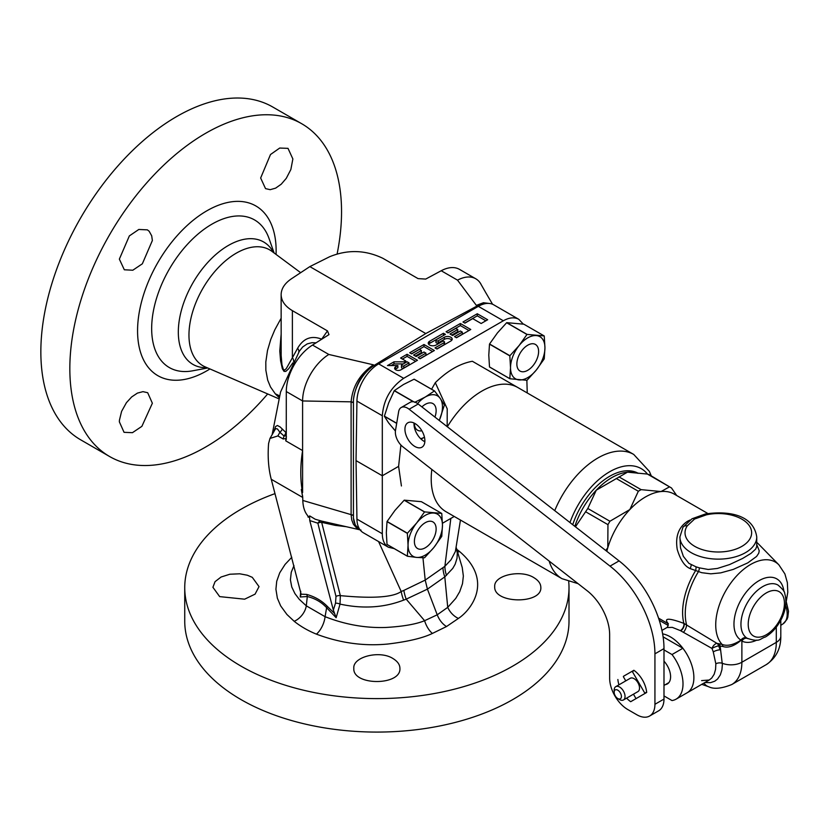 <?xml version="1.0" encoding="UTF-8"?>
<svg xmlns="http://www.w3.org/2000/svg" width="830" height="830" viewBox="0 0 830 830"><rect width="100%" height="100%" fill="white"/><g stroke="black" fill="none" stroke-linecap="round" stroke-linejoin="round"><path stroke-width="1.25" d="M272.199 434.36L280.55 392.019L299.391 351.163L302.66 347.002L307.162 343.921L311.924 342.686L316.137 342.821M286.298 435.594A5.125 2.293 15 0 1 283.985 435.978A5.125 3.03 125.4 0 0 285.894 432.513L280.167 426.983L277.438 425.5L275.55 426.537L274.097 430.874M286.298 432.689L286.298 428.031M298.717 352.294A5.125 3.911 26.4 0 0 297.576 348.341C303.365 338.277 311.395 335.216 321.687 339.148L327.476 330.9L292.378 310.648C285.053 306.27 281.297 300.927 281.131 294.64C281.266 288.632 284.711 283.352 291.455 278.766L309.849 266.606L425.78 333.546L374.299 365.335A30.741 17.752 120 0 0 353.435 399.946L353.435 518.003A30.741 17.752 120 0 0 359.691 529.623A30.741 17.752 120 0 0 360.044 529.82M293.54 361.496A5.125 3.974 30.6 0 0 292.378 357.782L297.576 348.341M281.131 294.64L281.163 355.582L281.961 364.785L283.383 369.558L284.68 370.056L286.319 368.53L292.378 357.782L292.378 310.648M281.131 334.22L279.772 351.017L280.592 360.863L282.366 368.779L284.047 371.394L285.779 371.404L288.674 368.759L292.845 362.835M279.326 395.837A41.77 31.094 -52.7 0 0 275.342 393.897L270.497 386.956L267.685 380.099L265.849 370.18L265.808 362.005L267.499 350.468L270.777 339.408L274.803 329.832L281.131 318.222M328.825 354.462A38.429 22.182 120 0 0 302.597 400.963L351.111 401.834C352.574 386.23 360.013 373.894 373.396 364.816L328.825 354.462L312.526 345.052L328.981 334.615L327.476 330.9M487.283 303.396A30.741 17.752 120 0 0 477.26 305.897L425.78 333.546M534.074 577.784C521.167 569.214 493.653 575.107 494.711 586.623C493.487 603.939 542.364 604.375 540.828 587.287C540.735 583.656 538.483 580.492 534.074 577.784M184.737 587.682L184.737 621.151A192.135 110.93 0 0 0 303.344 723.636A192.135 110.93 0 0 0 512.733 699.586A192.135 110.93 0 0 0 569.007 621.151L569.007 587.682A192.135 110.93 180 0 1 512.733 666.116A192.135 110.93 180 0 1 303.344 690.166A192.135 110.93 180 0 1 184.737 587.682A192.135 110.93 180 0 1 275.021 493.622M393.171 658.667C380.057 649.89 352.615 656.738 353.819 668.326C352.47 685.912 401.274 685.912 399.915 668.326C399.884 664.674 397.632 661.448 393.171 658.667M568.726 581.726A192.135 110.93 180 0 1 569.007 587.682M422.947 557.76L425.209 580.087L427.419 589.134L406.202 599.156L424.607 620.705L437.213 614.812L447.733 607.353L455.732 598.42L459.727 591.655L462.497 583.677L463.358 576.041L462.227 567.502L456.334 547.831L457.299 553.216L457.008 558.3L455.172 564.182L452.755 568.405L444.797 576.881L427.419 589.134L437.213 614.812C439.329 620.052 442.421 623.963 446.488 626.546L432.399 633.435C422.895 638.073 408.059 641.6 387.901 644.018C364.007 646.352 340.175 643.063 316.417 634.141C308.065 630.738 300.657 626.463 294.194 621.307L286.91 614.47L280.675 605.9L277.365 598.212L275.923 589.227L276.722 581.249L279.731 572.804L285.053 564.442L291.787 557.283M446.488 626.546L458.43 618.412C471.191 609.998 493.819 580.803 459.55 551.504L456.801 549.377M219.67 596.614L244.622 599.187L255.069 594.145L259.033 586.623L252.279 577.327L247.35 575.232L239.746 573.8L229.837 574.236L221.06 577.026L215.053 581.664L212.916 587.287L219.67 596.614M432.399 633.435A15.376 7.387 -112.8 0 1 424.597 620.705C416.131 624.191 403.183 626.453 385.774 627.47C365.356 628.165 345.124 624.565 325.08 616.68L306.301 605.838L299.257 599.312L294.909 593.575L291.755 586.966L290.407 579.838L291.257 572.254L293.976 565.604M300.74 591.251L300.221 596.978L307.308 596.531C315.016 598.389 321.459 602.113 326.636 607.695L336.14 617.717L340.03 604.105L340.331 595.629L321.656 522.35L335.289 525.369L346.193 526.687M450.835 518.418L444.88 566.309L425.209 580.087L403.868 590.4A25.616 11.34 -117.4 0 0 406.202 599.156L403.619 600.142C394.665 603.42 372.867 611.254 340.03 604.105A5.125 2.48 18 0 0 335.507 603.192L335.984 596.448L317.88 523.211L309.766 520.555L309.528 516.758L308.189 517.235L309.714 515.938L309.528 516.758M336.14 617.717L334.635 613.526L327.269 606.315C321.718 600.65 314.85 596.677 306.654 594.415L301.124 594.176L300.221 596.978M302.722 497.45L271.244 479.273L301.124 594.176M460.453 520.057L455.39 551.462L451.043 559.773L444.88 566.309A25.616 18.654 -123.5 0 0 446.488 575.387M488.476 303.386L481.338 303.51L476.358 305.378L477.26 305.897M480.881 284.016L480.985 284.192A38.429 22.182 120 0 0 480.881 284.005A38.429 22.182 120 0 0 475.787 278.787A38.429 22.182 120 0 0 457.527 280.156L476.358 305.378L483.454 302.732L490.125 303.552M475.787 278.787L459.488 269.377A38.429 22.182 120 0 0 441.218 270.746L425.717 279.077L418.05 278.61L382.952 258.348C365.408 249.903 347.614 249.374 329.572 256.761L309.849 266.606M278.88 397.331L275.342 393.897M486.09 293.229L480.674 283.746M492.574 304.257L486.09 293.218M267.675 393.949A192.135 110.93 -60 0 1 205.684 447.017A192.135 110.93 -60 0 1 109.622 456.531A192.135 110.93 -60 0 1 109.622 234.683A192.135 110.93 -60 0 1 301.757 123.753A192.135 110.93 -60 0 1 337.146 253.845M292.865 158.955L288.01 148.352L279.7 148.051L270.497 154.525L260.651 178.004L265.527 188.618L270.186 189.676L275.633 188.14L281.235 184.198L286.277 178.336L290.853 169.528L292.865 158.955M152.367 240.524L151.703 235.824L149.151 231.238L147.377 229.858L138.818 229.464L129.356 235.907L119.354 259.126L124.324 269.781L132.81 270.217L142.345 263.805L152.367 240.524M152.367 403.224L147.688 392.725L142.988 391.646L137.417 393.109L131.659 396.958L126.409 402.706L121.595 411.369L119.427 420.25L119.354 421.816L124.054 432.326L132.447 432.679L141.888 426.34L152.367 403.224M301.757 123.753L272.769 107.018A192.135 110.93 120 0 0 176.707 116.532A192.135 110.93 120 0 0 51.19 285.842A192.135 110.93 120 0 0 80.635 439.796L109.622 456.531M279.129 396.512A40.919 30.617 -57.1 0 0 276.878 395.505M378.584 541.565L401.201 591.52A25.616 10.302 -117.3 0 0 403.619 600.142M403.868 590.4L401.201 591.52C392.984 597.341 372.691 598.71 340.331 595.629A5.125 3.6 -14 0 0 335.984 596.448M442.971 567.824A25.616 17.855 -123.3 0 0 444.797 576.881L447.733 607.353A15.376 10.147 51.6 0 0 458.43 618.412M334.635 613.526L333.338 610.05L335.507 603.192M333.338 610.05L309.766 520.555M312.526 345.052A38.429 22.182 120 0 0 286.298 391.553L302.597 400.963L302.597 492.615L301.3 489.472L302.711 497.232A1456.048 1146.977 25.3 0 0 302.774 499.214L302.805 500.459C303.033 506.871 304.6 511.851 307.484 515.399L308.262 516.582M302.805 500.459L351.1 514.642A5.125 2.957 180 0 1 353.321 515.368M302.597 492.615A130.652 75.437 -60 0 1 302.597 450.576L285.769 440.855L285.914 438.51L283.186 438.987L277.884 435.926L269.968 438.448L268.598 443.469A130.652 75.437 -60 0 0 271.244 479.273M282.221 429.12A5.125 3.144 -41 0 1 279.886 432.264L277.459 428.975L275.643 428.581L269.968 438.448M283.186 438.987L283.985 435.978L279.886 432.264L277.884 435.926M286.298 391.553L286.267 439.485M285.914 438.51L286.433 436.777M286.298 438.593L285.769 440.855M353.321 515.555A5.125 2.988 -179.5 0 0 351.111 514.797L351.1 401.99A5.125 2.957 180 0 1 353.321 402.716M351.111 401.834A5.125 2.926 179.5 0 1 353.321 402.54M353.435 518.003L355.282 524.996L359.514 529.519M351.111 514.797L351.744 519.974L353.424 524.29L356.62 528.036L359.971 529.779M309.714 515.918L315.244 519.248L321.303 520.981M321.635 521.084A5.125 0.55 -77.6 0 1 321.656 522.35A5.125 3.59 -13.6 0 0 317.88 523.211A5.125 3.403 99.3 0 1 321.065 520.95M374.299 365.335L373.396 364.816C361.942 373.542 355.292 385.255 353.435 399.946M523.294 324.105L518.812 319.322L493.694 304.818A30.741 17.752 120 0 0 478.329 306.343L378.667 363.882A30.741 17.752 120 0 0 356.931 401.087L356.039 460.608L356.931 519.103A30.741 17.752 120 0 0 363.291 532.736L388.409 547.24L394.229 548.63M569.971 522.537A63.184 36.478 -60 0 1 607.778 472.893A63.184 36.478 -60 0 1 647.462 474.065M447.339 426.776A71.733 41.417 -60 0 1 517.796 387.506L520.348 388.98M448.615 513.22L446.073 511.747A71.733 41.417 -60 0 1 431.828 469.438M423.819 441.176L424.867 440.979M401.419 485.975L398.608 466.367L400.9 445.015M388.409 547.24C384.425 544.791 382.391 540.299 382.308 533.752L382.308 475.777L398.608 466.367M442.452 523.263L454.228 516.457M527.195 392.932L527.216 392.113L526.49 392.528M526.863 380.285L527.216 392.113M518.812 319.322C514.455 316.956 509.298 317.444 503.333 320.774L403.671 378.314C390.691 387.288 383.564 399.77 382.308 415.737L382.308 475.777L356.039 460.608M431.59 389.249L435.314 382.661C447.588 370.678 459.934 363.55 472.353 361.268L633.736 454.446L649.33 471.336L651.27 475.839M447.173 426.641L447.214 408.837L435.314 382.661M487.667 319.747L477.271 313.75L462.974 321.999L464.914 323.129L472.716 318.627L481.161 323.503L487.667 319.747M470.766 329.5L460.37 323.503L446.073 331.751L448.024 332.882L455.826 328.379L457.776 329.5L449.974 334.002L452.568 335.507L460.37 331.004L462.32 332.125L454.518 336.627L456.469 337.758L470.766 329.5M444.123 342.634L444.123 344.73A1.38 0.799 180 0 0 444.527 344.16L444.527 342.074A1.38 0.799 0 0 1 444.123 342.634L435.024 347.884L436.974 349.015L450.856 340.995A4.596 2.656 0 0 0 452.205 339.128A4.596 2.656 0 0 0 449.362 336.669A4.596 2.656 0 0 0 444.361 337.25L438.282 340.757L438.282 342.852A1.38 0.799 180 0 1 436.777 343.018A1.38 0.799 180 0 1 435.926 342.282L435.926 340.196A1.38 0.799 0 0 0 436.777 340.933A1.38 0.799 0 0 0 438.282 340.757M444.527 342.074A1.38 0.799 0 0 0 443.677 341.338A1.38 0.799 0 0 0 442.172 341.504L436.092 345.021A4.596 2.656 0 0 1 431.081 345.591A4.596 2.656 0 0 1 428.249 343.143A4.596 2.656 0 0 1 429.598 341.265L429.598 343.361A4.596 2.656 0 0 0 428.622 344.191M435.926 340.196A1.38 0.799 0 0 1 436.331 339.636L445.42 334.376L443.479 333.255L429.598 341.265M434.381 350.509L423.985 344.512L409.688 352.76L411.628 353.891L419.43 349.389L421.381 350.509L413.589 355.012L416.183 356.516L423.985 352.013L425.935 353.134L418.133 357.637L420.084 358.768L434.381 350.509M417.48 360.272L407.084 354.265L400.589 358.021L405.787 361.019L404.376 361.828L393.98 361.828L387.475 365.584L397.871 365.584L395.713 366.829A3.673 2.127 0 0 0 394.634 368.333A3.673 2.127 0 0 0 396.906 370.294A3.673 2.127 0 0 0 400.911 369.838L417.48 360.272M401.481 365.335A1.38 0.799 0 0 1 401.886 364.764L407.084 361.766L409.034 362.897L403.837 365.895L403.837 367.991A1.38 0.799 180 0 1 402.332 368.157A1.38 0.799 180 0 1 401.481 367.42L401.481 365.335A1.38 0.799 0 0 0 402.332 366.072A1.38 0.799 0 0 0 403.837 365.895M477.271 313.75L477.271 315.836L464.779 323.046M485.851 320.795L477.271 315.836M468.96 330.548L460.37 325.588L447.889 332.799M457.776 329.5L457.776 331.595L451.79 335.05M462.32 332.125L462.32 334.22L456.334 337.675M451.831 340.165A4.596 2.656 0 0 0 444.361 339.335L438.282 342.852M443.614 335.424L429.598 343.361M444.123 344.73L436.839 348.932M432.565 351.557L423.985 346.598L411.493 353.808M421.381 350.509L421.381 352.605L415.394 356.06M425.935 353.134L425.935 355.23L419.949 358.685M415.674 361.309L407.084 356.361L402.394 359.058M403.349 363.924L393.98 363.924L391.096 365.584M397.871 365.584L397.871 367.68L395.713 368.925A3.673 2.127 0 0 0 395.111 369.381M409.034 362.897L409.034 364.982L403.837 367.991M460.37 323.503L460.37 325.588M443.479 333.255L443.479 335.351M423.985 344.512L423.985 346.598M407.084 354.265L407.084 356.361M393.98 361.828L393.98 363.924M404.376 361.828L404.376 363.333M405.787 361.019L405.787 362.513M572.731 524.695A57.644 33.283 -60 0 1 609.645 476.296A57.644 33.283 -60 0 1 638.27 473.339M649.371 475.196L647.41 474.065L627.48 472.166L596.282 490.177L587.796 508.489L609.915 521.25L629.846 509.558L638.332 491.246L641.102 489.648L661.043 491.547L669.53 486.837L671.491 487.967L676.689 495.51M575.439 526.811L587.796 508.489M648.78 474.407L669.53 486.837L647.41 474.065M605.713 550.456L607.788 547.759L607.954 524.653L609.915 521.25M690 520.047L687.53 521.271C678.577 527.143 675.153 536.553 677.249 549.481C680.434 559.98 684.698 566.33 690.052 568.55L701.713 572.69L710.812 573.831L720.699 572.876L733.212 569.432L747.799 562.865L756.576 556.453L758.755 553.205L759.232 550.767L756.753 544.615M701.599 680.61L709.245 680.019L711.767 677.986L714.205 674.188L715.564 669.354L715.844 663.824L713.261 651.861A33.304 19.225 -120 0 0 711.964 648.427A5.125 2.542 -57.5 0 1 717.068 643.426A5.125 3.818 -82 0 1 718.645 645.865A421.713 243.481 -120 0 0 720.139 646.072A5.125 3.828 97.6 0 0 718.583 643.655A489.129 296.331 -117.1 0 1 717.068 643.426L684.148 623.527A11.039 2.303 -159.7 0 1 683.847 623.361C668.492 617.728 663.336 617.883 668.389 623.838M704.919 682.509L710.47 682.665L714.703 681.233L717.535 679.054L720.326 674.915L721.913 669.789L722.37 664.54L720.139 646.072L722.806 646.446C727.962 648.261 734.042 646.217 741.034 640.314A5.125 4.026 121.9 0 1 746.99 638.146L747.955 638.685M718.583 643.655L722.152 644.464C727.298 646.363 733.564 644.92 740.962 640.138A5.125 1.432 47.2 0 0 741.034 640.314L741.875 641.092A5.125 4.181 116.1 0 1 747.633 638.519M713.261 651.861A5.125 1.37 -18.7 0 1 720.139 649.828A38.429 22.182 -120 0 0 718.645 645.865A5.125 0.923 -22.6 0 0 711.964 648.427L680.745 630.821A12.388 3.891 -164.5 0 1 680.382 630.624L672.3 627.366L666.926 627.532C668.026 626.453 668.337 625.083 667.87 623.423M722.806 646.446A5.125 2.438 106.5 0 0 722.152 644.464A49.323 28.479 120 0 1 730.327 583.698A49.323 28.479 120 0 1 778.893 564.857L758.589 544.086A57.26 33.065 120 0 0 756.753 542.426M709.225 680.029L686.981 692.874A33.304 19.225 -120 0 0 690.29 661.126A33.304 19.225 -120 0 0 662.63 633.881M680.382 630.624A5.125 3.009 -60.6 0 0 683.847 623.361A57.644 33.283 120 0 1 695.457 570.822A5.125 2.853 104.5 0 0 695.965 566.797L699.4 567.865A5.125 1.909 110.5 0 1 698.455 571.621A57.26 33.065 120 0 0 686.545 624.731A5.125 1.816 -66.6 0 1 683.557 632.128M747.27 638.312C760.301 642.659 759.471 638.726 765.447 636.984C771.122 633.549 775.915 628.528 779.816 621.929C783.551 615.86 788.064 604.396 784.672 593.326C784.889 591.821 782.659 589.061 778.001 585.067A30.741 17.752 120 0 0 763.04 586.426A30.741 17.752 120 0 0 742.757 613.204A30.741 17.752 120 0 0 747.01 638.156L747.01 638.156A5.125 4.181 122 0 0 740.962 640.138A35.483 20.48 -60 0 1 748.235 589.736A35.483 20.48 -60 0 1 783.945 591.593M699.4 567.865L708.239 569.473L717.39 568.446L729.57 564.576L742.643 558.445L750.922 553.423L755.674 549.097L756.732 546.462L756.753 536.958C753.277 513.853 726.945 510.73 705.313 513.998L691.992 518.792L682.955 527.247L679.905 536.958A38.429 22.182 0 0 0 718.334 559.14A38.429 22.182 0 0 0 756.753 536.958M679.905 536.958L680.496 547.873L683.36 556.359L688.91 563.363L695.965 566.797M617.79 690.176A5.125 2.957 -120 0 0 614.169 692.262A5.125 2.957 -120 0 0 617.79 698.538A5.125 2.957 -120 0 0 621.421 696.453A5.125 2.957 -120 0 0 617.79 690.176M617.79 698.538L619.605 699.586A7.688 4.441 -120 0 0 623.444 699.97A7.688 4.441 -120 0 0 624.627 693.807A7.688 4.441 -120 0 0 619.605 687.033A7.688 4.441 -120 0 0 615.767 686.659A7.688 4.441 -120 0 0 614.169 690.176L614.169 692.262M623.444 699.97L637.938 691.598A7.688 4.441 -120 0 0 637.938 682.727A7.688 4.441 -120 0 0 630.25 678.286L615.767 686.659M633.456 694.191L635.853 698.341A15.376 8.871 -120 0 0 636.257 698.487M644.754 693.579A15.376 8.871 -120 0 0 644.827 693.164L632.336 671.543A15.376 8.871 60 0 0 631.941 671.397M625.768 680.88L623.372 676.72A15.376 8.871 60 0 1 623.444 676.305L633.881 670.277A20.491 11.828 60 0 1 646.684 692.469L630.686 701.703A20.491 11.828 60 0 1 626.629 698.134M646.653 692.106L644.827 693.164M634.172 670.484L632.336 671.543M665.411 684.615A15.76 9.099 -120 0 0 667.33 683.951A15.76 9.099 -120 0 0 663.99 661.168M663.108 636.849L682.872 648.261A33.304 19.225 -120 0 1 686.981 692.874L676.108 699.14A33.304 19.225 -120 0 0 672.01 654.538L682.872 648.261M676.108 699.14A33.304 19.225 -120 0 1 672.01 700.562L663.99 695.924M663.99 649.911L672.01 654.538M409.138 409.242L610.019 566.122A76.858 44.374 60 0 1 654.932 653.843L654.932 704.297A25.616 14.795 60 0 1 649.62 716.02A25.616 14.795 60 0 1 636.817 714.755L627.76 709.526A25.616 14.795 60 0 1 609.645 678.141L609.645 634.628A38.429 22.182 -120 0 0 587.184 590.773L402.851 446.81A12.813 7.397 60 0 1 395.495 430.448L398.649 411.67A12.813 7.397 60 0 1 401.16 407.54A12.813 7.397 60 0 1 409.138 409.242L418.196 404.013L619.076 560.893A76.858 44.374 60 0 1 663.99 648.614L663.99 699.067A25.616 14.795 60 0 1 658.678 710.791L649.62 716.02M424.877 440.74A14.089 8.134 -120 0 0 418.725 426.558A14.089 8.134 -120 0 0 407.862 422.781A14.089 8.134 -120 0 0 407.862 439.06A14.089 8.134 -120 0 0 421.951 447.194A14.089 8.134 -120 0 0 424.877 440.74M618.941 684.823A20.491 11.828 60 0 1 617.883 679.511M401.16 407.54L410.217 402.311A12.813 7.397 60 0 1 418.196 404.013M414.046 423.03A14.089 8.134 -120 0 0 424.836 441.716M425.261 547.79A15.376 8.871 120 0 0 435.304 534.24A15.376 8.871 120 0 0 432.949 521.925A15.376 8.871 120 0 0 417.583 530.795A15.376 8.871 120 0 0 417.583 548.547A15.376 8.871 120 0 0 425.261 547.79M387.081 544.511A28.054 16.195 -60 0 1 387.019 544.418L386.324 532.621L387.019 521.634A28.054 16.195 120 0 1 387.081 521.479L394.924 510.45L404.169 500.22A28.054 16.195 -60 0 1 404.293 500.158L421.381 501.683L441.705 513.417A28.054 16.195 -60 0 1 441.768 513.5L442.473 525.297A24.34 14.048 120 0 0 433.872 513.065A24.34 14.048 120 0 0 416.66 522.993A24.34 14.048 120 0 0 408.059 545.175A24.34 14.048 120 0 0 416.66 557.418L424.504 557.77A28.054 16.195 -60 0 0 424.618 557.698L433.872 547.478A24.34 14.048 120 0 0 442.473 525.297L441.768 536.284A28.054 16.195 -60 0 1 441.705 536.439L433.872 547.478A24.34 14.048 120 0 1 416.66 557.418L407.416 556.245L387.081 544.511M407.416 556.245A28.054 16.195 -60 0 1 407.354 556.152L387.019 544.418M441.705 513.417L424.618 511.892A28.054 16.195 -60 0 0 424.504 511.965L416.66 522.993L407.416 533.213A28.054 16.195 -60 0 0 407.354 533.379L408.059 545.175L407.354 556.152M407.416 533.213L387.081 521.479M407.354 533.379L387.019 521.634M424.618 511.892L404.293 500.158M424.504 511.965L404.169 500.22M414.398 423.207A15.376 8.871 120 0 0 417.583 430.22A15.376 8.871 120 0 0 421.879 430.791M434.93 417.075A15.376 8.871 120 0 0 432.949 403.598A15.376 8.871 120 0 0 421.91 406.908M396.678 423.383L384.394 416.287L388.627 422.906L395.422 430.998M384.394 416.287A28.054 16.195 -60 0 1 384.394 416.152L388.627 403.027L394.26 390.723A28.054 16.195 -60 0 1 394.364 390.588L403.525 384.487L414.097 379.206A28.054 16.195 120 0 1 414.201 379.217L434.536 390.951A28.054 16.195 -60 0 0 434.422 390.94L414.097 379.206M413.382 401.762L394.26 390.723M396.699 423.259L384.394 416.152M434.422 390.94L425.261 397.041A24.34 14.048 120 0 0 417.583 403.556M439.278 420.468L444.392 405.123A28.054 16.195 -60 0 0 444.392 404.978L440.17 398.369A24.34 14.048 120 0 0 425.261 397.041L414.699 402.332M439.236 420.447A24.34 14.048 120 0 0 440.17 418.247A24.34 14.048 120 0 0 440.17 398.369L434.536 390.951M421.049 439.07L424.462 437.244M420.675 438.717A24.34 14.048 120 0 0 424.462 437.223M413.859 401.845L394.364 390.588M527.735 345.197A15.376 8.871 120 0 0 517.692 358.747A15.376 8.871 120 0 0 520.047 371.062A15.376 8.871 120 0 0 535.423 362.191A15.376 8.871 120 0 0 535.423 344.44A15.376 8.871 120 0 0 527.735 345.197M506.642 322.735A28.054 16.195 -60 0 1 506.767 322.663L523.844 324.198L544.179 335.932L527.092 334.407A28.054 16.195 -60 0 0 526.967 334.48L506.642 322.735L497.398 332.955L489.555 343.994A28.054 16.195 120 0 0 489.493 344.149L488.787 355.136L489.493 366.933A28.054 16.195 -60 0 0 489.555 367.016L509.89 378.76A28.054 16.195 -60 0 1 509.828 378.667L489.493 366.933M527.092 334.407L506.767 322.663M544.179 335.932A28.054 16.195 -60 0 1 544.241 336.015L544.947 347.812A24.34 14.048 120 0 0 536.336 335.579A24.34 14.048 120 0 0 519.134 345.508A24.34 14.048 120 0 0 510.523 367.69A24.34 14.048 120 0 0 519.134 379.933A24.34 14.048 120 0 0 536.336 369.993A24.34 14.048 120 0 0 544.947 347.812L544.241 358.799A28.054 16.195 -60 0 1 544.179 358.954L536.336 369.993L527.092 380.213A28.054 16.195 -60 0 1 526.967 380.285L509.89 378.76M526.967 334.48L519.134 345.508L509.89 355.728L489.555 343.994M509.89 355.728A28.054 16.195 -60 0 0 509.828 355.894L510.523 367.69L509.828 378.667M509.828 355.894L489.493 344.149M327.269 606.315A5.125 1.276 131.9 0 1 326.636 607.695L325.08 616.68A15.376 7.314 -67.5 0 1 316.417 634.141M294.194 621.307A15.376 10.199 -51.1 0 0 306.301 605.838L307.308 596.531A5.125 4.15 100 0 0 306.654 594.415M459.55 551.504A15.376 10.209 -51.1 0 1 457.621 552.116M457.527 280.156L441.218 270.746M300.657 272.676L271.825 251.282A66.867 38.605 120 0 0 236.965 252.776A66.867 38.605 120 0 0 192.114 313.678A66.867 38.605 120 0 0 205.114 366.85L278.496 398.639M273.558 252.569A70.685 40.805 120 0 0 229.059 245.058A70.685 40.805 120 0 0 179.602 318.336A70.685 40.805 120 0 0 207.085 367.7M207.718 367.981L192.695 370.803A85.231 49.209 -60 0 1 169.32 269.138A85.231 49.209 -60 0 1 269.055 238.563L274.108 252.974M209.949 368.945A97.982 56.565 -60 0 1 207.459 370.46A97.982 56.565 -60 0 1 206.846 370.813A97.982 56.565 -60 0 1 137.573 329.614A97.982 56.565 -60 0 1 208.911 209.658A97.982 56.565 -60 0 1 276.068 254.426M307.806 515.804L308.189 517.235M301.3 489.472A130.652 75.437 120 0 0 302.66 496.195M578.116 583.677L562.003 578.686A71.733 41.417 -60 0 1 549.18 561.08M554.741 510.647A71.733 41.417 -60 0 1 633.736 454.446M382.308 415.737L356.931 401.087M403.671 378.314L378.667 363.882M503.333 320.774L478.329 306.343M444.361 337.25L444.361 339.335M395.713 366.829L395.713 368.925M382.308 533.752L356.931 519.103M637.502 473.256A57.644 33.283 120 0 0 627.48 472.166A57.644 33.283 120 0 0 611.876 477.592A57.644 33.283 120 0 0 596.282 490.177A57.644 33.283 -60 0 0 574.858 526.355M616.223 478.485L638.332 491.246M618.993 476.887L641.102 489.648M585.835 511.882L607.954 524.653M606.823 551.317A57.644 33.283 -60 0 1 607.788 547.759A57.644 33.283 -60 0 1 629.846 509.558A57.644 33.283 -60 0 1 645.45 496.973A57.644 33.283 -60 0 1 661.043 491.547A57.644 33.283 120 0 1 674.261 494.12L707.845 513.5M658.564 618.163L667.974 623.589M776.299 627.148L776.299 642.368A48.669 28.106 60 0 1 766.215 664.654L731.801 684.522A48.669 28.106 60 0 0 741.875 662.236L776.299 642.368A15.376 8.871 180 0 0 780.802 636.091C780.957 648.521 776.091 658.045 766.215 664.654M766.619 592.745A25.616 14.795 120 0 0 750.507 633.134A25.616 14.795 120 0 0 781.87 615.601A25.616 14.795 120 0 0 766.619 592.745M756.877 640.096A35.866 20.709 -60 0 1 741.875 641.092L741.875 662.236A15.376 8.871 180 0 1 722.349 663.295A5.125 2.864 -2.3 0 0 715.844 663.824M659.259 620.29L668.233 625.478M684.148 623.527A5.125 2.874 -61.4 0 1 680.745 630.821M785.657 605.527A21.57 12.45 60 0 1 783.136 623.787L780.802 625.343M701.765 684.335L708.727 686.763A15.376 10.728 -73.6 0 1 704.006 683.038M690.052 568.55A5.125 2.957 120 0 0 691.162 564.898M687.53 521.271A5.125 2.957 -120 0 0 688.049 521.531M687.23 525.898A33.304 19.225 0 0 0 714.277 551.857A33.304 19.225 0 0 0 751.389 530.432A33.304 19.225 0 0 0 706.423 514.818L694.554 519.041L687.23 525.898A5.125 3.911 -146.5 0 0 682.955 527.247M694.554 519.041A5.125 2.957 -120 0 0 691.992 518.792M706.423 514.818A5.125 1.494 -102.5 0 0 705.313 513.998M610.019 566.122L619.076 560.893M654.932 704.297L663.99 699.067M654.932 653.843L663.99 648.614M319.633 520.628L360.998 530.059M562.003 578.686L446.073 511.747M780.802 620.176L780.802 636.091M756.753 542.353L758.589 544.086M785.834 603.929L787.784 592.236L787.359 582.629L784.9 573.924L778.893 564.857M708.727 686.763C713.925 689.357 721.612 688.61 731.801 684.522M666.926 627.532L661.946 630.406M786.321 601.978L788.5 611.222L787.795 617.292L786.913 619.481L783.136 623.787M668.876 682.613L663.99 685.435"/></g></svg>

